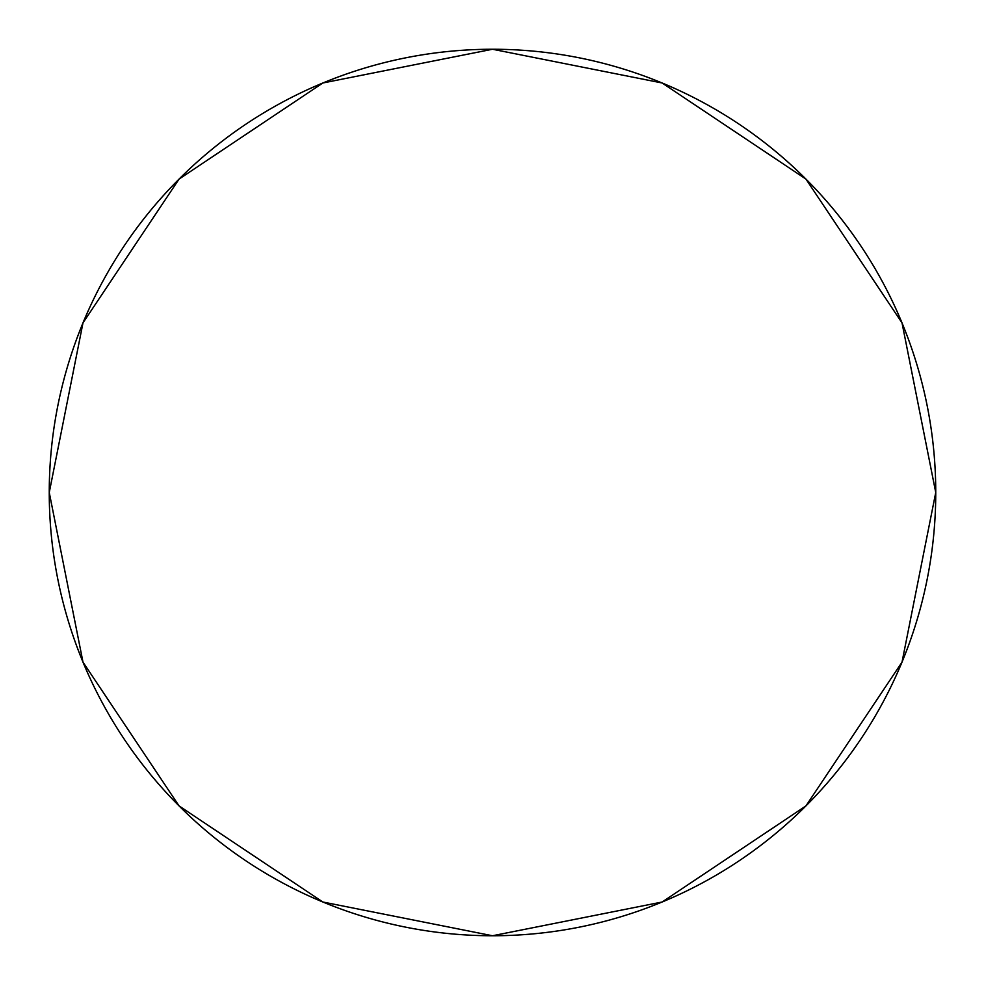 <?xml version="1.0" encoding="UTF-8"?>
<svg xmlns="http://www.w3.org/2000/svg" width="985" height="985" viewBox="0 0 985 985"><rect width="100%" height="100%" fill="white"/><g stroke="black" fill="none" stroke-linecap="round" stroke-linejoin="round"><path stroke-width="1.48" d="M492.5 49.25A443.25 443.25 0 0 1 935.75 492.5A443.25 443.25 0 0 1 492.5 935.75A443.25 443.25 0 0 0 935.75 492.5A443.25 443.25 0 0 0 492.5 49.25A443.25 443.25 0 0 0 49.25 492.5A443.25 443.25 0 0 0 492.5 935.75A443.25 443.25 0 0 1 49.25 492.5A443.25 443.25 0 0 1 492.5 49.25L322.871 82.986L179.073 179.073L82.986 322.871L49.25 492.5L82.986 662.129L179.073 805.927L322.871 902.014L492.5 935.75L662.129 902.014L805.927 805.927L902.014 662.129L935.75 492.5L902.014 322.871L805.927 179.073L662.129 82.986L492.5 49.25"/></g></svg>
